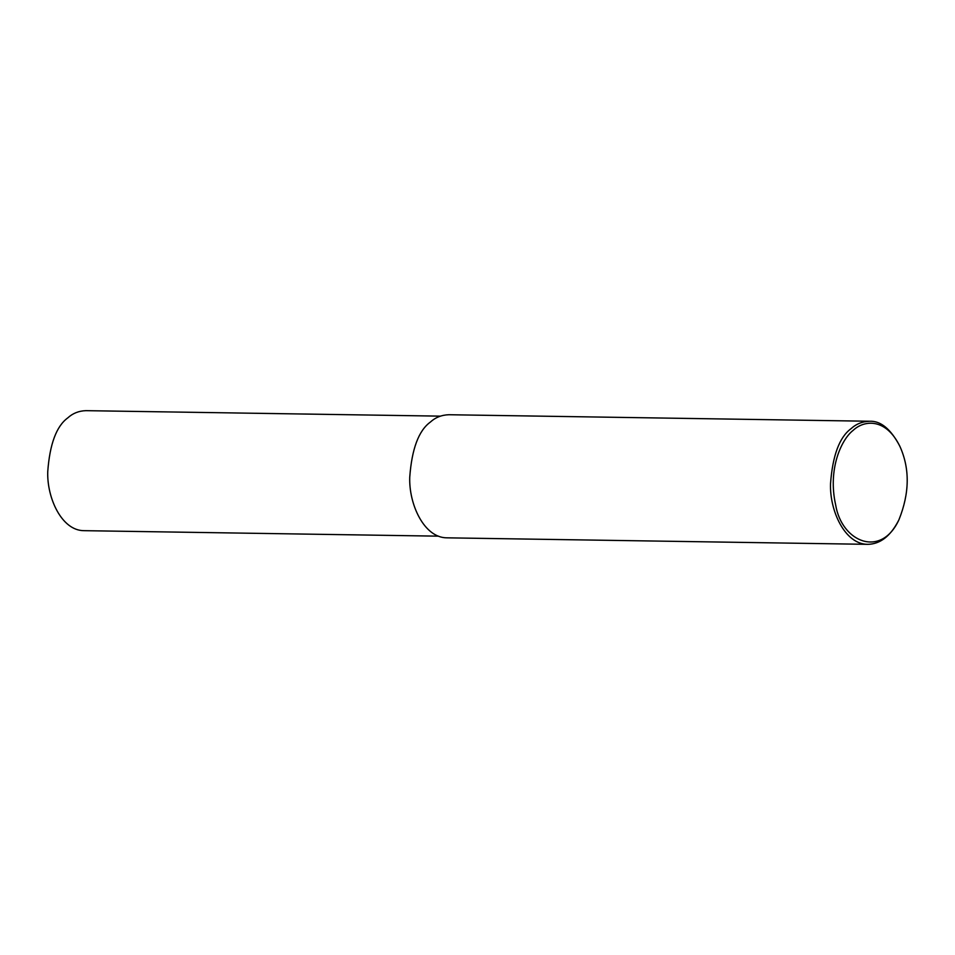 <?xml version="1.0" encoding="UTF-8"?>
<svg xmlns="http://www.w3.org/2000/svg" width="955" height="955" viewBox="0 0 955 955"><rect width="100%" height="100%" fill="white"/><g stroke="black" fill="none" stroke-linecap="round" stroke-linejoin="round"><path stroke-width="1.43" d="M898.953 519.723L898.369 520.893C890.323 536.28 880.116 544.099 867.785 544.338C844.841 544.422 829.549 510.639 830.528 483.684C832.617 455.487 839.457 437.151 851.048 428.676C856.193 423.948 862.413 421.477 869.683 421.251C880.617 420.761 890.573 428.89 899.538 445.627L900.088 446.809C909.948 468.965 909.566 493.269 898.953 519.723C881.131 558.591 841.689 542.058 835.661 504.897C827.615 469.108 841.403 439.407 853.113 430.395C864.084 419.89 886.133 417.61 900.088 446.809M867.785 544.338L446.988 537.832C424.056 537.916 408.764 504.133 409.743 477.178C411.832 448.981 418.66 430.645 430.251 422.17C435.408 417.442 441.616 414.959 448.898 414.733L869.683 421.251M438.524 536.161L84.064 530.67C61.705 530.753 46.795 497.83 47.75 471.543C49.791 444.039 56.452 426.169 67.757 417.908C72.771 413.3 78.835 410.877 85.926 410.662L440.386 416.141"/></g></svg>
